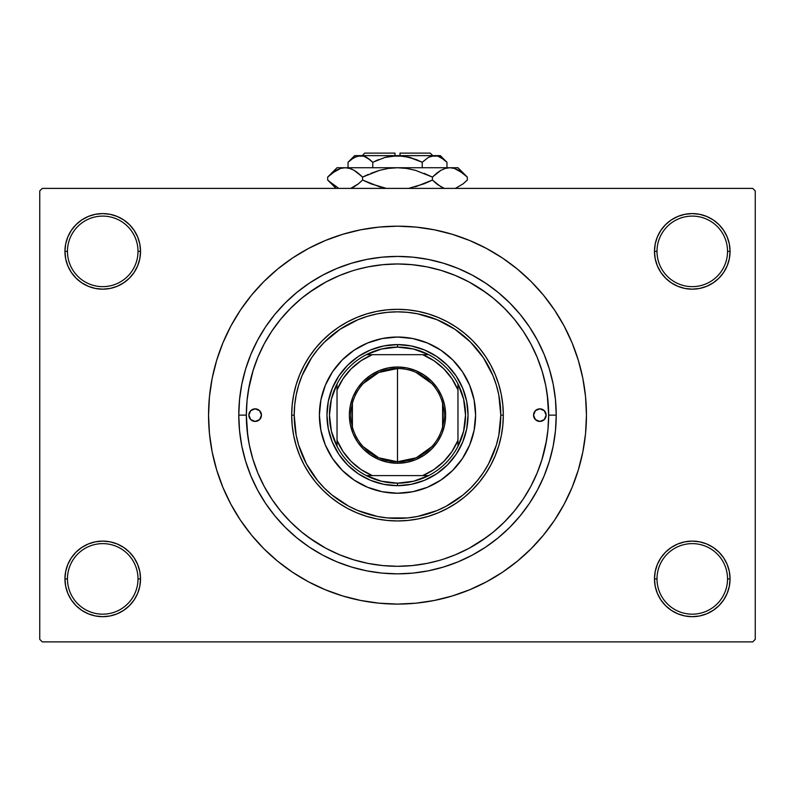 <?xml version="1.0" encoding="UTF-8"?>
<svg xmlns="http://www.w3.org/2000/svg" width="795" height="795" viewBox="0 0 795 795"><rect width="100%" height="100%" fill="white"/><g stroke="black" fill="none" stroke-linecap="round" stroke-linejoin="round"><path stroke-width="1.19" d="M729.333 586.263L730.058 578.899A37.792 37.792 0 0 1 692.266 616.681A37.792 37.792 0 0 1 654.474 578.899L656.998 578.899A35.268 35.268 0 0 0 692.266 614.167A35.268 35.268 0 0 0 727.534 578.899A35.268 35.268 0 0 0 692.266 543.621A35.268 35.268 0 0 0 656.998 578.899L654.474 578.899A37.792 37.792 0 0 1 692.266 541.107A37.792 37.792 0 0 1 730.058 578.899L727.534 578.899A35.268 35.268 0 0 1 692.266 614.167A35.268 35.268 0 0 1 656.998 578.899A35.268 35.268 0 0 1 692.266 543.621A35.268 35.268 0 0 1 727.534 578.899L730.058 578.899L729.333 571.525L727.177 564.43L723.688 557.901L718.988 552.177L713.264 547.477L706.725 543.979L699.64 541.832L692.266 541.107L684.893 541.832L677.807 543.979L671.268 547.477L665.544 552.177L660.844 557.901L657.356 564.43L655.199 571.525L654.474 578.899L655.199 586.263L657.356 593.358L660.844 599.887L665.544 605.621L671.268 610.312L677.807 613.81L684.893 615.956L692.266 616.681L699.64 615.956L706.725 613.81L713.264 610.312L718.988 605.621L723.688 599.887L727.177 593.358L729.333 586.263L730.058 578.899L729.333 571.525M65.667 571.525L64.942 578.899L67.466 578.899A35.268 35.268 0 0 0 102.734 614.167A35.268 35.268 0 0 0 138.002 578.899A35.268 35.268 0 0 0 102.734 543.621A35.268 35.268 0 0 0 67.466 578.899L64.942 578.899A37.792 37.792 0 0 1 102.734 541.107A37.792 37.792 0 0 1 140.526 578.899L138.002 578.899A35.268 35.268 0 0 1 102.734 614.167A35.268 35.268 0 0 1 67.466 578.899A35.268 35.268 0 0 1 102.734 543.621A35.268 35.268 0 0 1 138.002 578.899L140.526 578.899L139.801 571.525L137.644 564.43L134.156 557.901L129.456 552.177L123.732 547.477L117.193 543.979L110.108 541.832L102.734 541.107L95.36 541.832L88.275 543.979L81.736 547.477L76.012 552.177L71.312 557.901L67.823 564.43L65.667 571.525L64.942 578.899L65.667 586.263L67.823 593.358L71.312 599.887L76.012 605.621L81.736 610.312L88.275 613.81L95.36 615.956L102.734 616.681L110.108 615.956L117.193 613.81L123.732 610.312L129.456 605.621L134.156 599.887L137.644 593.358L139.801 586.263L140.526 578.899A37.792 37.792 0 0 1 102.734 616.681A37.792 37.792 0 0 1 64.942 578.899L65.667 586.263L67.823 593.358L71.312 599.887M65.667 244.005L64.942 251.379L67.466 251.379A35.268 35.268 0 0 0 102.734 286.647A35.268 35.268 0 0 0 138.002 251.379A35.268 35.268 0 0 0 102.734 216.101A35.268 35.268 0 0 0 67.466 251.379L64.942 251.379A37.792 37.792 0 0 1 102.734 213.587A37.792 37.792 0 0 1 140.526 251.379L138.002 251.379A35.268 35.268 0 0 1 102.734 286.647A35.268 35.268 0 0 1 67.466 251.379A35.268 35.268 0 0 1 102.734 216.101A35.268 35.268 0 0 1 138.002 251.379L140.526 251.379L139.801 244.005L137.644 236.91L134.156 230.381L129.456 224.657L123.732 219.957L117.193 216.459L110.108 214.312L102.734 213.587L95.36 214.312L88.275 216.459L81.736 219.957L76.012 224.657L71.312 230.381L67.823 236.91L65.667 244.005L64.942 251.379L65.667 258.753L67.823 265.838L71.312 272.377L76.012 278.101L81.736 282.801L88.275 286.289L95.36 288.446L102.734 289.171L110.108 288.446L117.193 286.289L123.732 282.801L129.456 278.101L134.156 272.377L137.644 265.838L139.801 258.753L140.526 251.379A37.792 37.792 0 0 1 102.734 289.171A37.792 37.792 0 0 1 64.942 251.379L65.667 258.753M729.333 258.753L730.058 251.379A37.792 37.792 0 0 1 692.266 289.171A37.792 37.792 0 0 1 654.474 251.379L656.998 251.379A35.268 35.268 0 0 0 692.266 286.647A35.268 35.268 0 0 0 727.534 251.379A35.268 35.268 0 0 0 692.266 216.101A35.268 35.268 0 0 0 656.998 251.379L654.474 251.379A37.792 37.792 0 0 1 692.266 213.587A37.792 37.792 0 0 1 730.058 251.379L727.534 251.379A35.268 35.268 0 0 1 692.266 286.647A35.268 35.268 0 0 1 656.998 251.379A35.268 35.268 0 0 1 692.266 216.101A35.268 35.268 0 0 1 727.534 251.379L730.058 251.379L729.333 244.005L727.177 236.91L723.688 230.381L718.988 224.657L713.264 219.957L706.725 216.459L699.64 214.312L692.266 213.587L684.893 214.312L677.807 216.459L671.268 219.957L665.544 224.657L660.844 230.381L657.356 236.91L655.199 244.005L654.474 251.379L655.199 258.753L657.356 265.838L660.844 272.377L665.544 278.101L671.268 282.801L677.807 286.289L684.893 288.446L692.266 289.171L699.64 288.446L706.725 286.289L713.264 282.801L718.988 278.101L723.688 272.377L727.177 265.838L729.333 258.753L730.058 251.379L729.333 244.005L727.177 236.91L723.688 230.381M556.222 415.139L548.659 415.139L556.222 415.139L555.457 430.691L553.171 446.104L549.385 461.209L544.138 475.877L537.48 489.959L529.47 503.315L520.188 515.826L509.734 527.363L498.187 537.827L485.675 547.109L472.319 555.119L458.238 561.777L443.57 567.024L428.465 570.81L413.062 573.096L397.5 573.851L381.938 573.096L366.535 570.81L351.43 567.024L336.762 561.777L322.681 555.119L309.325 547.109L296.813 537.827L285.266 527.363L274.812 515.826L265.53 503.315L257.52 489.959L250.862 475.877L245.615 461.209L241.829 446.104L239.543 430.691L238.778 415.139A158.722 158.722 0 0 1 397.5 256.417A158.722 158.722 0 0 1 556.222 415.139A158.722 158.722 0 0 1 397.5 573.851A158.722 158.722 0 0 1 238.778 415.139L239.543 399.577L241.829 384.174L245.615 369.059L250.862 354.391L257.52 340.32L265.53 326.954L274.812 314.442L285.266 302.905L296.813 292.441L309.325 283.169L322.681 275.159L336.762 268.501L351.43 263.254L366.535 259.468L381.938 257.183L397.5 256.417L413.062 257.183L428.465 259.468L443.57 263.254L458.238 268.501L472.319 275.159L485.675 283.169L498.187 292.441L509.734 302.905L520.188 314.442L529.47 326.954L537.48 340.32L544.138 354.391L549.385 369.059L553.171 384.174L555.457 399.577L556.222 415.139M246.341 415.099L238.778 415.139L246.341 415.139A151.159 151.159 0 0 1 397.5 263.97A151.159 151.159 0 0 1 548.659 415.139A151.159 151.159 0 0 1 397.5 566.298A151.159 151.159 0 0 1 246.341 415.139L247.066 429.956L249.242 444.624L252.85 459.013L257.848 472.985L264.188 486.391L271.81 499.121L280.655 511.036L290.612 522.027L301.603 531.984L313.518 540.819L326.238 548.451L339.654 554.791L353.616 559.789L368.005 563.397L382.683 565.573L397.52 566.298L412.317 565.573L426.995 563.397L438.274 560.694M383.558 264.616L381.739 264.795M426.915 266.862L412.317 264.705L397.48 263.97L382.683 264.705L368.005 266.882L356.726 269.575M413.251 264.795L411.452 264.616M397.5 226.187L378.977 227.092L360.642 229.815L342.655 234.316L325.195 240.567L308.43 248.497L292.52 258.027L277.634 269.078L263.89 281.529L251.439 295.263L240.388 310.159L230.858 326.059L222.928 342.824L216.687 360.284L212.176 378.271L209.453 396.616L208.548 415.139L209.453 433.653L212.176 451.997L216.687 469.984L222.928 487.444L230.858 504.209L240.388 520.109L251.439 535.005L263.89 548.749L277.634 561.2L292.52 572.241L308.43 581.781L325.195 589.701L342.655 595.952L360.642 600.454L378.977 603.176L397.5 604.091L416.024 603.176L434.358 600.454L452.345 595.952L469.805 589.701L486.57 581.781L502.48 572.241L517.366 561.2L531.11 548.749L543.561 535.005L554.612 520.109L564.142 504.209L572.072 487.444L578.313 469.984L582.824 451.997L585.547 433.653L586.452 415.139A188.952 188.952 0 0 1 397.5 604.091A188.952 188.952 0 0 1 208.548 415.139A188.952 188.952 0 0 1 397.5 226.187A188.952 188.952 0 0 1 586.452 415.139L585.547 396.616L582.824 378.271L578.313 360.284L572.072 342.824L564.142 326.059L554.612 310.159L543.561 295.263L531.11 281.529L517.366 269.078L502.48 258.027L486.57 248.497L469.805 240.567L452.345 234.316L434.358 229.815L416.024 227.092L397.5 226.187L385.148 226.585M443.511 559.124L455.346 554.791L468.891 548.381M469.308 548.153L486.49 537.321M541.773 460.235L546.533 440.43M548.659 415.169L547.934 400.322L545.758 385.645L542.15 371.255L537.152 357.293L530.812 343.877L523.19 331.157L514.345 319.242L504.388 308.251L493.397 298.284L481.482 289.45L468.762 281.828L455.346 275.477L441.384 270.479L426.995 266.882M548.659 414.94L547.238 394.459M486.49 292.948L469.308 282.126M752.726 641.883L42.274 641.883L39.75 639.359L39.75 190.909L42.274 188.395L752.726 188.395L42.274 188.395L39.75 190.909L39.75 639.359L42.274 641.883L752.726 641.883L755.25 639.359L755.25 190.909L755.25 639.359L752.726 641.883M752.726 188.395L755.25 190.909L752.726 188.395M397.5 604.091L409.852 603.683M543.561 535.005L554.612 520.109L561.141 509.615M251.439 295.263L240.388 310.159L233.859 320.663M713.264 219.957L706.725 216.459L699.64 214.312L692.266 213.587L684.893 214.312M671.268 282.801L677.807 286.289L684.893 288.446L692.266 289.171L699.64 288.446M713.264 282.801L718.988 278.101L723.688 272.377L727.177 265.838M123.732 219.957L117.193 216.459L110.108 214.312L102.734 213.587L95.36 214.312M67.823 265.838L71.312 272.377M81.736 282.801L88.275 286.289L95.36 288.446L102.734 289.171L110.108 288.446M123.732 282.801L129.456 278.101L134.156 272.377M123.732 547.477L117.193 543.979L110.108 541.832L102.734 541.107L95.36 541.832M81.736 547.477L76.012 552.177L71.312 557.901L67.823 564.43M81.736 610.312L88.275 613.81L95.36 615.956L102.734 616.681L110.108 615.956M727.177 564.43L723.688 557.901M713.264 547.477L706.725 543.979L699.64 541.832L692.266 541.107L684.893 541.832M671.268 547.477L665.544 552.177L660.844 557.901M671.268 610.312L677.807 613.81L684.893 615.956L692.266 616.681L699.64 615.956M554.612 310.159L543.561 295.263M360.642 229.815L342.655 234.316M240.388 520.109L251.439 535.005M434.358 600.454L452.345 595.952M322.681 275.159L336.762 268.501M537.48 340.32L544.138 354.391M472.319 555.119L458.238 561.777M257.52 489.959L250.862 475.877M411.442 565.652L413.221 565.474M381.749 565.474L383.548 565.652M351.489 271.145L339.654 275.477L326.109 281.897M325.692 282.126L308.51 292.948M253.227 370.033L248.467 389.838M246.341 415.328L247.762 435.809M308.51 537.321L325.692 548.153M356.687 560.684L353.626 559.789M431.029 562.532L426.885 563.417M449.274 557.156L446.234 558.229M438.313 269.584L441.374 270.479M363.971 267.736L368.115 266.862M345.726 273.122L348.767 272.049M261.456 415.139A6.3 6.3 0 0 1 255.155 421.43A6.3 6.3 0 0 1 248.855 415.139L250.703 410.677L255.155 408.839L259.607 410.677L261.456 415.139L259.607 419.591L255.155 421.43L250.703 419.591L248.855 415.139A6.3 6.3 0 0 1 255.155 408.839A6.3 6.3 0 0 1 261.456 415.139M546.145 415.139A6.3 6.3 0 0 1 539.845 421.43A6.3 6.3 0 0 1 533.544 415.139L535.393 410.677L539.845 408.839L544.297 410.677L546.145 415.139L544.297 419.591L539.845 421.43L535.393 419.591L533.544 415.139A6.3 6.3 0 0 1 539.845 408.839A6.3 6.3 0 0 1 546.145 415.139M457.92 464.628A78.099 78.099 0 0 0 475.599 415.139A78.099 78.099 0 0 1 397.5 493.238A78.099 78.099 0 0 1 319.401 415.139A78.099 78.099 0 0 0 337.08 464.628M337.179 464.737A78.099 78.099 0 0 0 347.892 475.46M348.011 475.559A78.099 78.099 0 0 0 446.989 475.559M447.108 475.46A78.099 78.099 0 0 0 457.821 464.737M291.685 415.139L294.21 415.139A103.29 103.29 0 0 1 397.5 311.839A103.29 103.29 0 0 1 500.79 415.139L503.315 415.139A105.815 105.815 0 0 0 397.5 309.325A105.815 105.815 0 0 0 291.685 415.139A105.815 105.815 0 0 1 397.5 309.325A105.815 105.815 0 0 1 503.315 415.139L502.808 425.504L501.277 435.779L498.753 445.856L495.255 455.624L490.823 465.015L485.477 473.919L479.296 482.267L472.319 489.959L464.628 496.935L456.29 503.116L447.376 508.452L437.995 512.894L428.217 516.392L418.14 518.916L407.875 520.437L397.5 520.954L387.125 520.437L376.86 518.916L366.783 516.392L357.005 512.894L347.624 508.452L338.71 503.116L330.372 496.935L322.681 489.959L315.704 482.267L309.523 473.919L304.177 465.015L299.745 455.624L296.247 445.856L293.723 435.779L292.192 425.504L291.685 415.139L292.192 404.764L293.723 394.489L296.247 384.422L299.745 374.644L304.177 365.253L309.523 356.349L315.704 348.011L322.681 340.31L330.372 333.344L338.71 327.152L347.624 321.816L357.005 317.374L366.783 313.876L376.86 311.352L387.125 309.831L397.5 309.325L407.875 309.831L418.14 311.352L428.217 313.876L437.995 317.374L447.376 321.816L456.29 327.152L464.628 333.344L472.319 340.31L479.296 348.011L485.477 356.349L490.823 365.253L495.255 374.644L498.753 384.422L501.277 394.489L502.808 404.764L503.315 415.139A105.815 105.815 0 0 1 397.5 520.954A105.815 105.815 0 0 1 291.685 415.139A105.815 105.815 0 0 0 397.5 520.954A105.815 105.815 0 0 0 503.315 415.139L500.79 415.139L498.813 394.986L496.348 385.148L492.93 375.608L483.39 357.75L470.541 342.098L454.889 329.249L437.031 319.709L417.653 313.826L407.626 312.336L397.5 311.839L387.374 312.336L377.347 313.826L367.519 316.291L357.969 319.709L340.111 329.249L324.459 342.098L317.652 349.611L311.61 357.75L302.07 375.608L298.652 385.148L296.187 394.986L294.707 405.013L294.21 415.139L296.187 435.282L298.652 445.121L306.403 463.833L317.652 480.667L324.459 488.18L331.972 494.987L348.806 506.236L357.969 510.569L377.347 516.442L387.374 517.933L407.626 517.933L417.653 516.442L437.031 510.569L446.194 506.236L463.028 494.987L470.541 488.18L477.348 480.667L483.39 472.518L488.597 463.833L496.348 445.121L498.813 435.282L500.79 415.139A103.29 103.29 0 0 1 397.5 518.429A103.29 103.29 0 0 1 294.21 415.139L291.685 415.139M455.346 554.791L468.762 548.451L481.482 540.819L493.397 531.984L504.388 522.027L514.345 511.036L523.19 499.121L530.812 486.391L537.152 472.985L542.15 459.013L545.758 444.624L547.934 429.956L548.659 415.139M339.654 275.477L326.238 281.828L313.518 289.45L301.603 298.284L290.612 308.251L280.655 319.242L271.81 331.157L264.188 343.877L257.848 357.293L252.85 371.255L249.242 385.645L247.066 400.322L246.341 415.139M542.15 371.255L537.152 357.293M348.23 272.228L346.024 273.013M252.85 459.013L257.848 472.985M446.77 558.04L448.976 557.265M337.08 365.65A78.099 78.099 0 0 0 319.401 415.139L320.902 399.895L325.344 385.247L332.558 371.742L342.277 359.906L354.113 350.197L367.608 342.983L382.266 338.541L397.5 337.03L412.734 338.541L427.392 342.983L440.887 350.197L452.723 359.906L462.442 371.742L469.656 385.247L474.098 399.895L475.599 415.139L474.098 430.373L469.656 445.021L462.442 458.526L452.723 470.362L440.887 480.071L427.392 487.295L412.734 491.737L397.5 493.238L382.266 491.737L367.608 487.295L354.113 480.071L342.277 470.362L332.558 458.526L325.344 445.021L320.902 430.373L319.401 415.139A78.099 78.099 0 0 1 397.5 337.03A78.099 78.099 0 0 1 475.599 415.139A78.099 78.099 0 0 0 457.92 365.65M452.723 359.906L447.048 354.759M427.392 342.983L420.167 340.399M342.277 359.906L337.13 365.591M325.344 385.247L322.76 392.462M342.277 470.362L347.952 475.509M367.608 487.295L374.833 489.869M452.723 470.362L457.87 464.678M469.656 445.021L472.24 437.807M468.046 415.139L466.685 428.903L462.67 442.129L456.151 454.323L447.376 465.015L436.694 473.79L424.5 480.309L411.263 484.324L397.5 485.675L383.737 484.324L370.5 480.309L358.307 473.79L347.624 465.015L338.849 454.323L332.33 442.129L328.315 428.903L326.954 415.139L328.315 401.376L332.33 388.139L338.849 375.946L347.624 365.253L358.307 356.478L370.5 349.959L383.737 345.944L397.5 344.593L411.263 345.944L424.5 349.959L436.694 356.478L447.376 365.253L456.151 375.946L462.67 388.139L466.685 401.376L468.046 415.139M457.821 365.531A78.099 78.099 0 0 0 447.108 354.809M446.989 354.719A78.099 78.099 0 0 0 348.011 354.719M347.892 354.809A78.099 78.099 0 0 0 337.179 365.531M534.608 418.637L535.393 419.591M260.392 411.641L259.607 410.677M431.814 446.681L416.232 457.811L397.5 461.746A46.607 46.607 0 0 0 444.107 415.139A46.607 46.607 0 0 0 397.5 368.532L397.5 367.012A48.117 48.117 0 0 1 445.617 415.139A48.117 48.117 0 0 1 397.5 463.256L397.5 368.532A46.607 46.607 0 0 1 444.107 415.139A46.607 46.607 0 0 1 397.5 461.746L378.768 457.811L363.186 446.681M415.775 372.259L431.814 383.588M442.596 403.363L442.596 426.905M337.03 446.303A68.022 68.022 0 0 1 337.03 383.975L331.396 399.1L329.478 415.139L331.396 431.168L337.03 446.303A68.022 68.022 0 0 0 366.336 475.599L381.471 481.243L397.5 483.161A68.022 68.022 0 0 1 366.336 475.599L428.664 475.599A68.022 68.022 0 0 1 397.5 483.161L413.529 481.243L428.664 475.599A68.022 68.022 0 0 0 457.97 446.303L463.604 431.168L465.522 415.139L463.604 399.1L457.97 383.975A68.022 68.022 0 0 1 457.97 446.303L457.97 383.975A68.022 68.022 0 0 0 428.664 354.669L413.529 349.025L397.5 347.117L397.5 344.593A70.546 70.546 0 0 0 326.954 415.139A70.546 70.546 0 0 0 397.5 485.675L397.5 483.161L397.5 485.675A70.546 70.546 0 0 1 326.954 415.139A70.546 70.546 0 0 1 397.5 344.593A70.546 70.546 0 0 1 468.046 415.139A70.546 70.546 0 0 1 397.5 485.675A70.546 70.546 0 0 0 468.046 415.139A70.546 70.546 0 0 0 397.5 344.593L397.5 347.117L381.471 349.025L366.336 354.669A68.022 68.022 0 0 1 428.664 354.669L366.336 354.669A68.022 68.022 0 0 0 337.03 383.975L337.03 446.303A68.022 68.022 0 0 0 366.336 475.599L422.692 475.599L433.951 469.557L443.819 461.458L451.928 451.58L457.97 440.331L457.97 389.938L451.928 378.688L443.819 368.82L433.951 360.711L422.692 354.669L372.308 354.669L361.049 360.711L351.181 368.82L343.072 378.688L337.03 389.938L337.03 440.331L343.072 451.58L351.181 461.458L361.049 469.557L372.308 475.599A65.508 65.508 0 0 1 337.03 440.331L337.03 446.303M397.5 367.012L406.891 367.936L415.914 370.679L424.232 375.121L431.526 381.113L437.508 388.397L441.96 396.725L444.693 405.748L445.617 415.139L444.693 424.52L441.96 433.553L437.508 441.871L431.526 449.165L424.232 455.147L415.914 459.59L406.891 462.332L397.5 463.256L388.109 462.332L379.086 459.59L370.768 455.147L363.474 449.165L357.492 441.871L353.04 433.553L350.307 424.52L349.383 415.139L350.307 405.748L353.04 396.725L357.492 388.397L363.474 381.113L370.768 375.121L379.086 370.679L388.109 367.936L397.5 367.012L397.5 461.746A46.607 46.607 0 0 1 350.893 415.139A46.607 46.607 0 0 1 397.5 368.532A46.607 46.607 0 0 0 350.893 415.139A46.607 46.607 0 0 0 397.5 461.746L397.5 463.256A48.117 48.117 0 0 1 349.383 415.139A48.117 48.117 0 0 1 397.5 367.012M428.664 354.669A68.022 68.022 0 0 1 457.97 383.975L457.97 389.938A65.508 65.508 0 0 0 422.692 354.669L428.664 354.669M457.97 446.303A68.022 68.022 0 0 1 428.664 475.599L422.692 475.599A65.508 65.508 0 0 0 457.97 440.331L457.97 446.303M337.03 383.975A68.022 68.022 0 0 1 366.336 354.669L372.308 354.669A65.508 65.508 0 0 0 337.03 389.938L337.03 383.975M352.404 426.905L352.404 403.363M363.186 383.588L378.768 372.458L397.5 368.532M364.746 153.117L394.976 153.117L364.746 153.117L362.232 155.641L364.746 153.117M394.976 155.641L394.976 153.117L394.976 155.641M365.402 156.794L363.633 156.128L366.753 157.48L372.776 162.269L372.776 167.735L372.776 162.269L369.824 159.596L372.776 162.269L384.76 157.489L391.07 156.118L403.959 156.128L416.341 159.596L422.224 162.269L416.351 159.606L422.224 162.269L422.224 167.735L422.224 162.269L428.207 157.509L431.337 156.128L437.787 156.118L444.007 159.596L446.959 162.269L446.959 167.735L446.959 162.269L446.343 161.663M428.893 157.132L434.587 155.641L431.367 156.128L437.787 156.118L440.937 157.48L446.959 162.269L440.331 155.641L360.413 155.641L357.184 156.128L363.613 156.118L369.824 159.596L366.763 157.489M391.031 156.128L384.79 157.489L372.776 162.269L369.824 159.596L372.776 162.269L384.76 157.489L397.5 155.641L410.24 157.489L422.224 162.269L428.247 157.48L422.224 162.269L408.521 157.032M403.93 156.118L400.024 155.711M348.697 161.623L348.041 162.269L348.041 167.735L348.041 162.269L350.993 159.596L357.164 156.128L363.663 156.128M328.524 176.261L327.679 177.086L327.679 180.048L327.679 177.086L331.843 173.32L340.548 168.431L345.139 167.735L337.03 167.735L457.97 167.735L449.861 167.735L454.382 168.401L463.147 173.32L467.321 177.086L467.321 180.048L463.157 183.814L455.406 188.395L463.157 183.814L467.321 180.048L467.321 177.086L466.417 176.202M442.785 187.769L436.574 183.814L432.41 180.048L432.41 177.086L440.847 170.369L445.279 168.431L449.861 167.735L445.309 168.411M368.264 174.433L362.59 177.086L379.553 170.339L388.417 168.411L379.523 170.349L370.907 173.32L379.553 170.339L388.417 168.411L397.5 167.735L406.603 168.421L397.5 167.735L449.861 167.735L445.309 168.421L449.861 167.735L454.412 168.411L458.824 170.339L467.321 177.086L457.97 167.735M406.583 168.411L397.5 167.735L388.417 168.411L397.5 167.735L406.623 168.421L415.477 170.349L432.41 177.086L424.103 173.33L432.41 177.086L440.847 170.369L436.862 173.091M426.736 182.701L432.41 180.048L440.867 186.785L432.41 180.048L424.103 183.804L408.59 188.395M337.03 167.735L327.679 177.086L336.116 170.369L340.548 168.431L345.139 167.735L397.5 167.735L406.623 168.421L415.477 170.349L432.41 177.086L432.41 180.048L415.447 186.795M415.457 170.339L413.877 169.911M379.523 186.785L362.59 180.048L358.138 184.042L362.59 180.048L370.897 183.804L386.41 188.395L370.907 183.814L362.59 180.048L362.59 177.086L379.523 170.349L362.59 177.086L354.133 170.349L362.59 177.086L362.59 180.048L370.897 183.804L362.59 180.048L358.436 183.814L350.675 188.395L353.179 187.292M379.543 186.795L381.123 187.222M352.215 169.365L349.691 168.411M349.721 168.431L345.139 167.735L340.578 168.421L345.139 167.735L349.651 168.401L354.103 170.339L362.59 177.086L354.113 170.339L349.651 168.401L345.139 167.735L340.618 168.401L345.139 167.735L349.651 168.401M337.935 187.709L328.583 180.932M327.679 177.086L331.763 173.389M336.176 170.339L337.935 169.424L336.176 170.339M357.223 172.386L354.133 170.349M388.377 168.421L386.221 168.779L388.377 168.421M466.079 175.874L463.296 173.439M358.436 183.814L354.153 186.765L358.436 183.814M335.987 186.696L327.679 180.048L336.027 188.395M328.901 181.23L331.167 183.257M352.294 187.729L354.103 186.795M437.777 184.748L444.326 188.395M436.564 183.814L432.41 180.048L436.564 183.814L442.706 187.729M466.476 180.872L467.321 180.048M354.669 155.641L348.041 162.269L354.023 157.509L360.413 155.641L354.669 155.641L440.331 155.641M378.659 159.596L375.32 161.047M429.519 156.824L428.247 157.48L429.519 156.824M446.094 161.435L444.484 159.994M400.024 153.117L430.254 153.117L400.024 153.117L400.024 155.641L400.024 153.117M394.976 155.711L391.07 156.118M429.717 156.734L431.337 156.128M415.477 170.349L432.41 177.086L436.564 173.32M362.59 177.086L358.138 173.091M352.016 187.858L350.675 188.395M432.41 180.048L415.477 186.785M454.382 168.401L449.861 167.735L445.309 168.421M457.065 169.424L458.973 170.418M406.623 168.421L408.779 168.779M397.5 167.735L398.007 167.735M365.481 156.824L366.753 157.48M357.164 156.128L363.613 156.118M360.413 155.641L357.213 156.118M437.787 156.118L431.387 156.118M439.715 156.844L444.007 159.596M403.969 156.128L407.249 156.734M430.254 153.117L432.768 155.641"/></g></svg>
